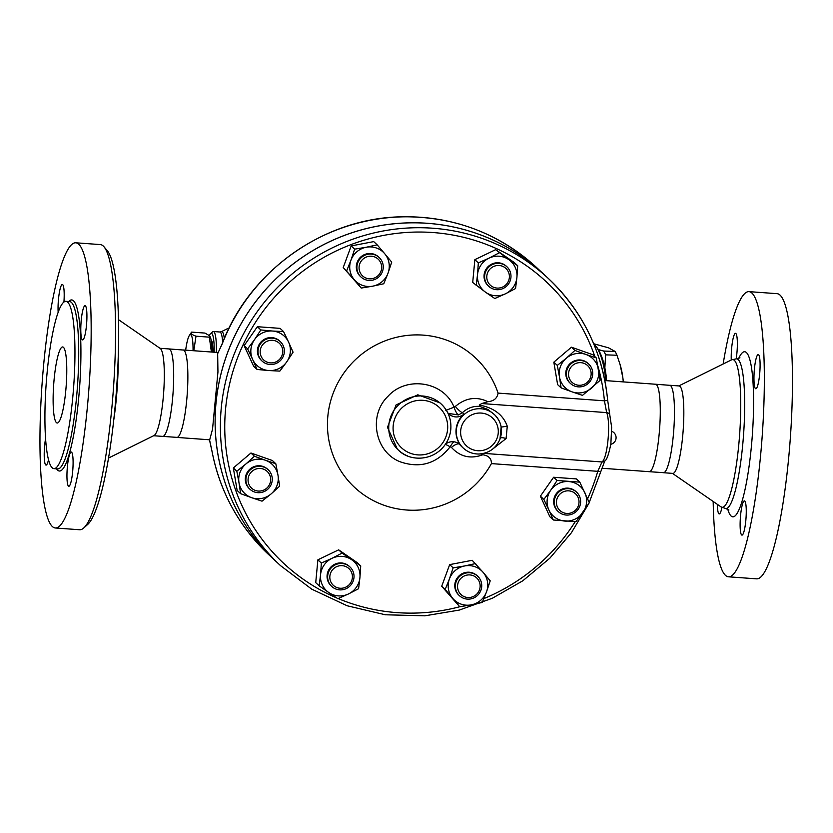 <?xml version="1.0" encoding="UTF-8"?>
<svg xmlns="http://www.w3.org/2000/svg" width="833" height="833" viewBox="0 0 833 833"><rect width="100%" height="100%" fill="white"/><g stroke="black" fill="none" stroke-linecap="round" stroke-linejoin="round"><path stroke-width="1.25" d="M86.486 325.255A17.16 2.822 94.1 0 1 82.613 339.916A17.16 2.822 94.1 0 1 81.04 322.6A17.16 2.822 94.1 0 1 85.101 305.701A17.16 2.822 94.1 0 1 86.486 325.255M72.658 471.613A17.16 2.822 94.1 0 1 68.785 486.274A17.16 2.822 94.1 0 1 67.202 468.958A17.16 2.822 94.1 0 1 71.263 452.048A17.16 2.822 94.1 0 1 72.658 471.613M48.491 459.858A17.16 2.822 94.1 0 1 46.044 465.085A17.16 2.822 94.1 0 1 44.222 456.12A17.16 2.822 94.1 0 1 45.544 438.793M58.164 312.458A17.16 2.822 94.1 0 1 59.091 294.205A17.16 2.822 94.1 0 1 62.36 284.511A17.16 2.822 94.1 0 1 63.922 302.098M87.496 405.817A142.953 23.553 -85.9 0 0 75.918 242.809A142.953 23.553 -85.9 0 0 42.087 383.69A142.953 23.553 -85.9 0 0 55.228 527.976A142.953 23.553 -85.9 0 0 87.496 405.817M72.804 396.966A83.873 13.817 -85.9 0 0 66.015 301.338A83.873 13.817 -85.9 0 0 46.169 383.982A83.873 13.817 -85.9 0 0 53.874 468.635A83.873 13.817 -85.9 0 0 72.804 396.966M83.675 528.028L87.59 524.54A139.142 22.918 -85.9 0 0 115.037 407.316A139.142 22.918 -85.9 0 0 107.447 250.879L104.073 246.87A142.953 23.553 94.1 0 1 111.872 407.587A142.953 23.553 94.1 0 1 83.675 528.028A142.953 23.553 94.1 0 1 79.604 529.746L55.228 527.976M75.918 242.809L100.293 244.579A142.953 23.553 94.1 0 1 104.073 246.87M65.797 390.427A38.12 6.279 94.1 0 1 57.185 423.008A38.12 6.279 94.1 0 1 53.687 384.534A38.12 6.279 94.1 0 1 62.704 346.965A38.12 6.279 94.1 0 1 65.797 390.427M153.636 435.732L162.664 436.388A43.837 7.226 -85.9 0 0 172.556 398.934A43.837 7.226 -85.9 0 0 169.005 348.944L159.978 348.288M162.477 436.377L177.21 437.387A43.837 7.226 -85.9 0 0 186.738 399.955A43.837 7.226 -85.9 0 0 183.541 350.047L168.828 348.923M108.498 458.056L153.99 435.555A43.837 7.226 -85.9 0 0 163.185 398.247A43.837 7.226 -85.9 0 0 160.311 348.517L118.536 319.685M275.306 560.765A196.328 191.965 -47 0 1 268.695 286.26A196.328 191.965 -47 0 1 542.981 273.484L548.239 278.378A196.328 191.965 133 0 0 273.953 291.165A196.328 191.965 133 0 0 280.565 565.669L275.306 560.765A196.328 191.965 -47 0 1 275.275 560.734A196.328 191.965 -47 0 1 268.663 286.229A196.328 191.965 -47 0 1 542.949 273.453A196.328 191.965 -47 0 1 542.96 273.463M193.048 350.683A23.824 3.926 -85.9 0 0 189.299 335.584A23.824 3.926 -85.9 0 0 185.676 350.152M211.405 352.015L209.322 337.157L209.739 335.834L204.928 333.075L191.621 332.107C190.143 333.252 191.611 334.616 196.005 336.188L193.787 350.735M191.621 332.107L189.299 335.584M209.739 335.834L210.312 337.105A23.824 3.926 94.1 0 1 211.801 352.047M209.322 337.157L196.005 336.188M211.113 340.031A20.013 3.301 94.1 0 1 212.998 352.13M623.292 381.889L622.865 377.776A47.648 19.638 92 0 1 623.313 381.899M620.064 364.49L620.439 365.791A47.648 19.638 92 0 1 622.865 377.776L620.064 364.49L616.961 355.243A53.374 22.002 -88 0 0 615.139 351.453L608.465 347.798L594.148 343.873M598.302 349.558L603.8 351.057A53.374 22.002 92 0 1 605.622 354.848L604.852 367.894M603.8 351.057L615.139 351.453M605.622 354.848L616.961 355.243M476.049 594.783A11.433 11.183 -47 0 1 457.702 588.358A11.433 11.183 -47 0 1 472.79 575.53A11.433 11.183 -47 0 1 476.049 594.783M476.955 595.939A13.338 13.047 133 0 0 477.653 576.186A13.338 13.047 133 0 0 459.004 577.05A13.338 13.047 133 0 0 459.462 595.71A13.338 13.047 133 0 0 476.955 595.939M459.462 595.71L458.868 595.168A13.338 13.047 -47 0 1 458.421 576.509A13.338 13.047 -47 0 1 477.07 575.645L477.653 576.186M340.051 588.244A11.433 11.183 -47 0 1 331.909 570.605A11.433 11.183 -47 0 1 351.391 572.021A11.433 11.183 -47 0 1 340.051 588.244M339.583 589.858A13.338 13.047 133 0 0 349.922 566.919A13.338 13.047 133 0 0 331.284 567.794A13.338 13.047 133 0 0 339.583 589.858M331.732 586.442L331.149 585.901A13.338 13.047 -47 0 1 330.691 567.242A13.338 13.047 -47 0 1 349.339 566.378L349.922 566.919M250.66 487.18A11.433 11.183 -47 0 1 257.48 468.656A11.433 11.183 -47 0 1 269.954 483.484A11.433 11.183 -47 0 1 250.66 487.18M248.911 488.138A13.338 13.047 133 0 0 268.622 488.398A13.338 13.047 133 0 0 268.174 469.739A13.338 13.047 133 0 0 250.087 470.041A13.338 13.047 133 0 0 248.911 488.138M249.973 489.263L249.39 488.721A13.338 13.047 -47 0 1 249.504 469.5A13.338 13.047 -47 0 1 267.58 469.198L268.174 469.739M260.229 350.787A11.433 11.183 -47 0 1 278.035 342.238A11.433 11.183 -47 0 1 276.181 361.782A11.433 11.183 -47 0 1 260.229 350.787M258.063 350.381A13.338 13.047 133 0 0 280.731 360.22A13.338 13.047 133 0 0 266.581 339.062A13.338 13.047 133 0 0 258.063 350.381M262.093 361.095L261.51 360.543A13.338 13.047 -47 0 1 265.987 338.521A13.338 13.047 -47 0 1 279.701 341.02L280.284 341.572M363.167 258.959A11.433 11.183 -47 0 1 381.514 265.394A11.433 11.183 -47 0 1 366.426 278.212A11.433 11.183 -47 0 1 363.167 258.959M361.678 257.262A13.338 13.047 133 0 0 360.981 277.014A13.338 13.047 133 0 0 379.619 276.139A13.338 13.047 133 0 0 379.171 257.491A13.338 13.047 133 0 0 361.678 257.262M360.981 277.014L360.397 276.462A13.338 13.047 -47 0 1 361.085 256.72A13.338 13.047 -47 0 1 378.588 256.939L379.171 257.491M499.165 265.498A11.433 11.183 -47 0 1 507.307 283.137A11.433 11.183 -47 0 1 487.815 281.731A11.433 11.183 -47 0 1 499.165 265.498M499.05 263.343A13.338 13.047 133 0 0 488.711 286.281A13.338 13.047 133 0 0 507.349 285.407A13.338 13.047 133 0 0 499.05 263.343M488.711 286.281L488.128 285.729A13.338 13.047 -47 0 1 498.467 262.801A13.338 13.047 -47 0 1 506.318 266.206L506.901 266.758M588.556 366.562A11.433 11.183 -47 0 1 581.726 385.085A11.433 11.183 -47 0 1 569.251 370.258A11.433 11.183 -47 0 1 588.556 366.562M589.712 365.062A13.338 13.047 133 0 0 570.011 364.802A13.338 13.047 133 0 0 570.459 383.461A13.338 13.047 133 0 0 588.546 383.159A13.338 13.047 133 0 0 589.712 365.062M570.459 383.461L569.876 382.92A13.338 13.047 -47 0 1 569.428 364.26A13.338 13.047 -47 0 1 588.067 363.396L588.65 363.938M453.142 567.856L464.679 565.951A20.013 19.565 133 0 0 449.435 578.914L453.142 567.856L449.674 564.618L472.196 560.307L483.213 572.448A20.013 19.565 133 0 0 464.679 565.951L475.664 563.535M452.725 598.365L445.176 589.462L449.435 578.914A20.013 19.565 133 0 0 471.259 604.862L459.722 606.757L452.725 598.365M486.503 591.899L482.245 602.446L471.259 604.862A20.013 19.565 133 0 0 483.213 572.448L490.21 580.84L486.503 591.899M342.124 553.07L351.703 559.745A20.013 19.565 133 0 0 332.013 558.318L342.124 553.07L338.656 549.842L357.263 562.671L360.731 565.909L359.929 577.571A20.013 19.565 133 0 0 351.703 559.745L360.731 565.909M320.549 574.708L321.351 563.046L332.013 558.318A20.013 19.565 133 0 0 328.775 592.534L319.195 585.859L320.549 574.708M348.465 593.96L337.813 598.698L328.775 592.534A20.013 19.565 133 0 0 359.929 577.571L358.575 588.723L348.465 593.96M275.817 463.731L277.993 475.226A20.013 19.565 133 0 0 265.394 460.243L275.817 463.731L272.349 460.503L250.941 453.006L254.409 456.234L265.394 460.243A20.013 19.565 133 0 0 245.891 463.981L254.409 456.234M238.988 482.692L236.811 471.207L245.891 463.981A20.013 19.565 133 0 0 251.587 497.665L240.612 493.667L238.988 482.692M279.617 486.201L271.089 493.938A20.013 19.565 133 0 0 277.993 475.226L279.617 486.201M262.02 501.164L251.587 497.665A20.013 19.565 133 0 0 271.089 493.938L262.02 501.164M293.07 352.182L286.719 361.897A20.013 19.565 133 0 0 288.593 342.144L293.07 352.182M272.474 331.024L283.564 331.596L288.593 342.144A20.013 19.565 133 0 0 254.492 339.666L260.833 329.951L272.474 331.024M279.826 371.112L268.736 370.539A20.013 19.565 133 0 0 286.719 361.897L279.826 371.112M252.618 359.429L247.599 348.881L254.492 339.666A20.013 19.565 133 0 0 268.736 370.539L257.095 369.467L252.618 359.429M383.763 283.751L372.778 286.156A20.013 19.565 133 0 0 388.022 273.203L383.763 283.751M384.731 253.742L391.729 262.135L388.022 273.203A20.013 19.565 133 0 0 366.197 247.255L377.182 244.84L384.731 253.742M361.251 288.062L354.244 279.669A20.013 19.565 133 0 0 372.778 286.156L361.251 288.062L343.227 267.528L351.193 245.922L354.66 249.15L366.197 247.255A20.013 19.565 133 0 0 350.953 260.208L354.66 249.15M346.695 270.767L350.953 260.208A20.013 19.565 133 0 0 354.244 279.669L343.227 267.528M494.792 298.526L485.754 292.362A20.013 19.565 133 0 0 505.444 293.799L494.792 298.526M516.908 277.399L515.554 288.551L505.444 293.799A20.013 19.565 133 0 0 508.682 259.573L517.71 265.737L516.908 277.399M476.174 285.698L477.528 274.546A20.013 19.565 133 0 0 485.754 292.362L472.707 282.46L474.862 259.646L495.635 249.671L508.682 259.573A20.013 19.565 133 0 0 488.992 258.147L499.102 252.899M478.329 262.884L488.992 258.147A20.013 19.565 133 0 0 477.528 274.546L478.329 262.884L474.862 259.646M561.098 387.866L559.464 376.891A20.013 19.565 133 0 0 572.073 391.864L561.098 387.866L557.631 384.627L553.83 362.168L571.428 347.205L592.825 354.702L596.293 357.93L600.093 380.4L582.496 395.363L572.073 391.864A20.013 19.565 133 0 0 598.469 369.415A20.013 19.565 133 0 0 585.87 354.441L596.293 357.93M557.298 365.395L566.367 358.169A20.013 19.565 133 0 0 559.464 376.891L557.298 365.395L553.83 362.168M574.895 350.433L585.87 354.441A20.013 19.565 133 0 0 566.367 358.169L574.895 350.433L571.428 347.205M445.176 589.462L441.709 586.234L459.722 606.757A192.517 188.237 -47 0 1 338.146 598.552M441.709 586.234L449.674 564.618M321.351 563.046L317.883 559.818L315.728 582.631L319.195 585.859M317.883 559.818L338.656 549.842M236.811 471.207L233.344 467.969L237.145 490.439L240.612 493.667M233.344 467.969L250.941 453.006M257.095 369.467L253.628 366.228L244.131 345.653L247.599 348.881M244.131 345.653L257.366 326.713L260.833 329.951M257.366 326.713L280.096 328.369L283.564 331.596M351.193 245.922L373.715 241.612L377.182 244.84M495.635 249.671L514.242 262.51L517.71 265.737M578.977 502.955A11.433 11.183 -47 0 1 561.182 511.514A11.433 11.183 -47 0 1 563.025 491.959A11.433 11.183 -47 0 1 578.977 502.955M580.57 502.82A13.338 13.047 133 0 0 557.891 492.98A13.338 13.047 133 0 0 572.052 514.138A13.338 13.047 133 0 0 580.57 502.82M558.339 511.629L557.756 511.087A13.338 13.047 -47 0 1 557.308 492.428A13.338 13.047 -47 0 1 575.947 491.564L576.53 492.105M543.845 499.425L550.738 490.21A20.013 19.565 133 0 0 548.874 509.963L543.845 499.425L540.378 496.187L553.612 477.257L576.342 478.902L579.81 482.14L589.316 502.716L576.082 521.656L553.341 520L548.874 509.963A20.013 19.565 133 0 0 582.975 512.441A20.013 19.565 133 0 0 568.72 481.568A20.013 19.565 133 0 0 550.738 490.21L557.079 480.485L579.81 482.14M540.378 496.187L549.874 516.772L553.341 520M553.612 477.257L557.079 480.485M600.791 471.738L597.761 471.322A192.517 188.237 -47 0 1 587.598 498.78M597.875 366.02A192.517 188.237 -47 0 1 604.425 400.819A3.811 0.604 -5.3 0 0 607.632 399.923C602.644 351.911 582.85 311.396 548.239 278.378A196.328 191.965 133 0 1 607.59 399.84A3.811 0.604 -5.3 0 1 607.632 399.913L609.777 414.824A3.811 3.29 -17.2 0 1 609.818 414.98M604.945 460.816A3.811 3.634 -134.2 0 1 602.009 461.961L597.761 471.322L491.408 463.606A88.59 86.622 -47 0 1 354.9 487.669A88.59 86.622 -47 0 1 367.947 349.704A88.59 86.622 -47 0 1 498.072 393.103C497.249 398.289 493.844 401.152 487.857 401.693C476.507 396.206 465.657 397.778 455.318 406.431A7.622 1.322 -132.8 0 0 462.44 412.647C467.594 407.962 473.404 405.89 479.86 406.431L487.878 409.451L494.469 414.615A22.876 22.366 133 0 0 462.513 416.104A22.876 22.366 133 0 0 463.283 448.081C467.667 452.059 472.842 454.037 478.798 454.027C488.94 453.36 496.031 448.341 500.071 438.949C503.09 429.63 501.227 421.519 494.469 414.615A22.876 22.366 133 0 1 501.143 426.975L500.019 438.866M498.072 393.103L604.425 400.819L606.674 412.606A3.811 3.29 -17.2 0 1 609.777 414.824L611.651 427.298L610.86 443.979C608.715 454.495 606.684 460.17 604.779 460.993L589.223 502.507M487.857 401.693L481.766 403.547L606.674 412.606C610.912 422.841 607.58 458.348 602.009 461.961L483.806 453.381M481.766 403.547L479.246 405.046L479.86 406.431M491.928 449.633L506.1 438.554L507.266 426.225C503.163 414.782 493.823 407.722 479.246 405.046M491.408 463.606C491.543 458.608 488.69 455.651 482.838 454.756L480.391 453.943M455.318 406.431L454.068 407.191A7.622 1.916 -110 0 0 458.525 414.938L462.44 412.647L464.002 414.105A22.876 22.366 133 0 0 461.024 445.707L459.452 444.249A7.622 2.718 -39.2 0 0 451.444 447.394C460.076 456.828 470.541 459.275 482.838 454.756M454.079 441.823A7.622 2.666 -63.5 0 0 450.351 446.519C437.179 463.408 420.665 468.583 400.808 462.023C375.048 452.736 367.79 415.542 388.001 396.279C406.671 375.475 444.031 381.618 454.068 407.191L445.842 410.377M448.352 413.418L458.525 414.938M445.405 444.281L451.444 447.394M507.266 426.225L501.195 427.09M461.315 446.249L459.212 443.968M445.572 444.041A11.433 11.183 -47 0 1 461.024 445.707M506.1 438.554A7.622 2.291 23.1 0 0 500.394 438.002M464.002 414.105A11.433 11.183 -47 0 1 447.644 412.585M209.447 439.72L211.967 451.163A3.811 0.646 -10.7 0 0 212.009 451.226L209.52 439.772M536.514 267.466C498.863 233.323 454.37 216.434 403.037 216.788C324.974 217.351 249.713 270.256 222.088 343.967L222.14 344.05A196.328 191.965 -47 0 1 536.514 267.466L542.949 273.453M177.023 437.429L209.697 439.803L212.54 429.141L217.944 372.018L217.663 353.661L222.14 344.05M217.663 353.661L222.099 343.967M601.905 468.25L649.251 471.686A43.837 7.226 -85.9 0 0 659.153 434.222A43.837 7.226 -85.9 0 0 655.602 384.242L604.852 380.556M224.316 338.49A29.103 4.79 -85.9 0 0 221.286 331.732L227.097 328.858A32.404 5.342 94.1 0 1 227.617 328.743A32.404 5.342 94.1 0 1 228.502 329.285M216.372 352.38A28.593 4.706 -85.9 0 0 213.352 331.524A28.593 4.706 -85.9 0 0 212.54 331.867L210.582 333.616A26.687 4.394 94.1 0 1 214.164 352.213M209.416 335.387A26.687 4.394 94.1 0 1 210.582 333.616M593.408 343.061A55.28 22.783 92 0 1 595.231 345.206A55.28 22.783 92 0 1 605.695 380.619M606.622 380.681A53.374 22.002 -88 0 0 596.543 346.945L595.231 345.206M713.173 501.466A142.953 23.553 -85.9 0 0 728.396 576.8L756.52 578.841A142.953 23.553 -85.9 0 0 788.789 456.692A142.953 23.553 -85.9 0 0 777.21 293.685L749.086 291.644A142.953 23.553 -85.9 0 0 723.148 364M728.396 576.8A142.953 23.553 -85.9 0 0 760.664 454.651A142.953 23.553 -85.9 0 0 749.086 291.644M759.654 374.09A17.16 2.822 94.1 0 1 755.791 388.751A17.16 2.822 94.1 0 1 754.209 371.435A17.16 2.822 94.1 0 1 758.269 354.525A17.16 2.822 94.1 0 1 759.654 374.09M745.827 520.448A17.16 2.822 94.1 0 1 741.953 535.109A17.16 2.822 94.1 0 1 740.37 517.793A17.16 2.822 94.1 0 1 744.431 500.883A17.16 2.822 94.1 0 1 745.827 520.448M721.93 507.432A17.16 2.822 94.1 0 1 719.212 513.919A17.16 2.822 94.1 0 1 717.38 504.371M731.259 359.981A17.16 2.822 94.1 0 1 732.374 342.311A17.16 2.822 94.1 0 1 735.529 333.346A17.16 2.822 94.1 0 1 736.924 352.9A17.16 2.822 94.1 0 1 736.185 358.763M663.62 472.728L672.814 473.394A43.837 7.226 -85.9 0 0 682.706 435.94A43.837 7.226 -85.9 0 0 679.155 385.95L669.961 385.283M649.074 471.676L663.807 472.686A43.837 7.226 -85.9 0 0 673.335 435.253A43.837 7.226 -85.9 0 0 670.138 385.346L655.415 384.221M56.55 468.823A85.778 14.13 -85.9 0 0 78.729 397.653A85.778 14.13 -85.9 0 0 68.681 301.525M66.015 301.338L69.764 301.608A83.873 13.817 94.1 0 1 76.563 397.237A83.873 13.817 94.1 0 1 57.633 468.906L53.874 468.635M113.694 420.394A74.064 12.203 -85.9 0 0 116.308 398.83A74.064 12.203 -85.9 0 0 118.244 357.701M575.239 521.625A192.517 188.237 -47 0 1 483.89 598.583M336.667 597.927A192.517 188.237 -47 0 1 286.896 284.605A192.517 188.237 -47 0 1 594.897 356.639M397.341 449.112L387.491 427.35L396.071 404.942L417.812 394.811L440.001 402.891L441.251 404.057A31.446 30.748 133 0 0 397.31 406.098A31.446 30.748 133 0 0 398.372 450.07A31.446 30.748 133 0 0 407.556 455.932M498.217 433.254A19.065 18.638 -47 0 1 466.001 445.395A19.065 18.638 -47 0 1 473.175 414.251A19.065 18.638 -47 0 1 498.217 433.254M447.581 429.578A27.635 27.02 -47 0 1 404.567 450.247A27.635 27.02 -47 0 1 409.034 402.995A27.635 27.02 -47 0 1 447.581 429.578M450.747 429.307A31.446 30.748 133 0 0 441.251 404.057C448.341 410.971 451.517 419.416 450.799 429.391C450.132 435.898 447.706 441.698 443.52 446.78C430.973 461.794 408.722 460.961 398.372 450.07L397.122 448.914M211.967 451.153C219.954 491.886 238.915 526.414 268.84 554.747A196.328 191.965 -47 0 1 212.009 451.226M213.352 331.524L219.85 332.003A28.593 4.706 94.1 0 1 222.703 342.415M727.719 509.078A82.717 13.63 -85.9 0 0 751.428 446.04A82.717 13.63 -85.9 0 0 751.658 368.655A82.717 13.63 -85.9 0 0 738.632 358.554M728.927 509.983L725.803 508.578A75.095 12.37 -85.9 0 0 742.755 444.406A75.095 12.37 -85.9 0 0 736.674 358.784L739.964 357.846M725.803 508.578L720.982 506.849A74.064 12.203 -85.9 0 0 738.85 443.989A74.064 12.203 -85.9 0 0 731.655 359.794L736.674 358.784M610.808 444.301A6.81 6.81 0 0 0 611.766 431.327M588.442 504.121L571.407 532.756L549.842 558.193L522.822 580.788L492.303 598.271L459.275 610.079L424.788 615.826L385.387 614.785L347.184 605.778L311.761 589.181L280.565 565.669M461.326 446.259L463.283 448.081M218.163 352.505L183.364 349.985M227.617 328.743L228.721 328.827M219.85 332.003L221.286 331.732M268.84 554.747L275.275 560.734M672.46 473.373L720.982 506.849M678.812 385.918L731.655 359.794"/></g></svg>
